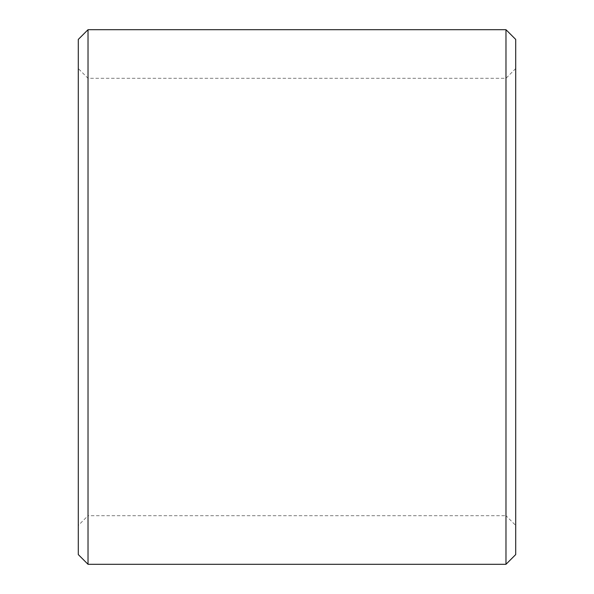<?xml version="1.0" encoding="UTF-8"?>
<svg xmlns="http://www.w3.org/2000/svg" width="594" height="594" viewBox="0 0 594 594"><rect width="100%" height="100%" fill="white"/><g stroke="black" fill="none" stroke-linecap="round" stroke-linejoin="round"><path stroke-width="0.45" stroke-dasharray="2.97 2.23" d="M515.703 525.423L515.703 68.577L515.703 525.423L505.977 515.703L505.977 78.297L505.977 515.703L88.023 515.703L88.023 78.297L88.023 515.703L78.297 525.423L78.297 68.577L78.297 525.423M78.297 39.419L78.297 554.581M88.023 29.7L88.023 564.3M505.977 29.7L505.977 564.3M515.703 39.419L515.703 554.581M515.703 68.577L505.977 78.297L88.023 78.297L78.297 68.577"/><path stroke-width="0.89" d="M78.297 554.581L78.297 39.419L88.023 29.7L88.023 564.3L78.297 554.581M505.977 29.7L515.703 39.419L515.703 554.581L505.977 564.3L505.977 29.7L88.023 29.7M505.977 564.3L88.023 564.3"/></g></svg>
